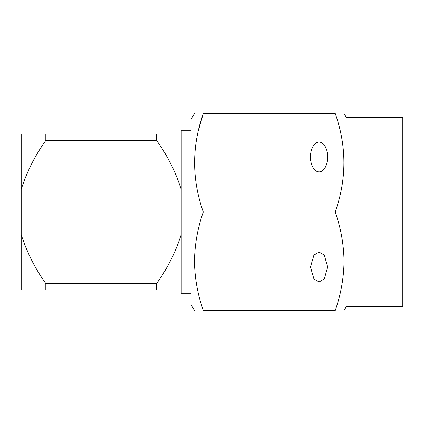 <?xml version="1.0" encoding="UTF-8"?>
<svg xmlns="http://www.w3.org/2000/svg" width="424" height="424" viewBox="0 0 424 424"><rect width="100%" height="100%" fill="white"/><g stroke="black" fill="none" stroke-linecap="round" stroke-linejoin="round"><path stroke-width="0.64" d="M191.076 130.756L181.228 130.756L181.228 189.422C175.536 171.699 167.332 155.38 156.604 140.471L156.604 133.958L181.228 133.958M191.076 293.244L181.228 293.244L181.228 189.422M194.473 310.501L191.076 304.618L191.076 119.383L194.473 113.5M203.271 113.5L335.23 113.5C346.779 113.5 346.779 113.5 335.23 113.5C346.779 113.5 346.779 113.5 335.23 113.5C346.779 146.248 346.779 179.082 335.23 212C340.838 227.953 343.769 244.367 344.028 261.253C343.811 277.932 340.875 294.346 335.23 310.501L203.271 310.501C197.626 294.346 194.696 277.932 194.473 261.253C194.733 244.367 197.663 227.953 203.271 212C191.722 179.251 191.722 146.418 203.271 113.5C191.722 113.5 191.722 113.5 203.271 113.5L198.363 130.661M319.092 252.084L324.265 255.068L327.71 267.009L324.265 278.95L319.092 281.934L313.924 278.95L310.479 267.009L313.924 255.068L319.092 252.084M346.175 117.215L402.8 117.215L402.8 306.785L346.175 306.785L346.175 117.215L344.028 113.5M310.479 156.991C310.13 161.358 312.716 171.715 319.092 171.916C325.473 171.715 328.059 161.358 327.71 156.991C328.059 152.624 325.473 142.273 319.092 142.067C312.716 142.273 310.13 152.624 310.479 156.991M335.23 310.501C346.779 310.501 346.779 310.501 335.23 310.501M203.271 310.501C191.722 310.501 191.722 310.501 203.271 310.501C191.722 310.501 191.722 310.501 203.271 310.501M335.23 212L203.271 212M181.228 290.043L45.819 290.043L45.819 283.529L156.604 283.529C167.406 268.471 175.616 252.153 181.228 234.578M156.604 290.043L156.604 283.529M156.604 140.471L45.819 140.471L45.819 133.958L156.604 133.958M45.819 140.471C35.017 155.529 26.813 171.847 21.2 189.422L21.2 133.958L45.819 133.958M21.2 189.422L21.2 234.578C26.892 252.301 35.097 268.62 45.819 283.529M45.819 290.043L21.2 290.043L21.2 234.578M346.175 306.785L344.028 310.501"/></g></svg>
